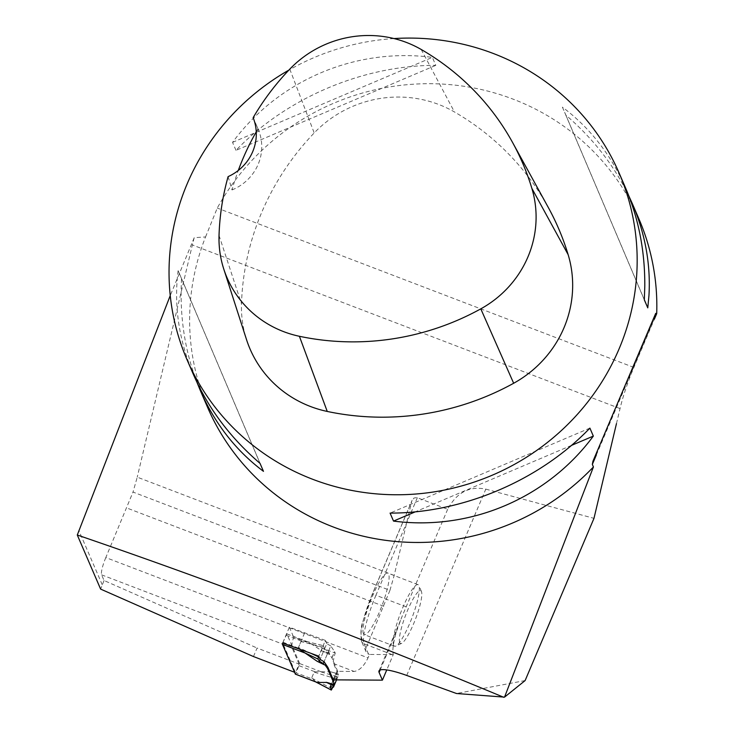 <?xml version="1.0" encoding="UTF-8"?>
<svg xmlns="http://www.w3.org/2000/svg" width="734" height="734" viewBox="0 0 734 734"><rect width="100%" height="100%" fill="white"/><g stroke="black" fill="none" stroke-linecap="round" stroke-linejoin="round"><path stroke-width="0.55" stroke-dasharray="3.67 2.75" d="M325.034 664.931L319.006 662.196M318.574 661.995L318.097 661.729M295.38 674.096L296.169 672.803L312.069 678.886M315.611 681.84L315.106 681.574M315.895 681.959L311.638 678.042L314.143 672.142L315.069 671.812L330.667 671.821L338.062 673.986L337.759 671.417L334.172 679.849M307.986 641.947L286.856 633.864L299.701 663.573L296.169 672.803M286.911 633.919L308.858 642.323L322.29 651.141M337.759 671.417L331.961 657.958L329.676 654.544L323.024 651.526M336.557 679.867L338.658 674.913L338.411 674.014L331.273 671.968M286.856 633.864L282.709 642.975M299.922 649.498L298.454 647.471L300.958 641.571L306.225 641.415L308.234 642.048M338.411 674.014L331.906 672.105L338.411 674.014M338.099 674.032L331.401 672.014M330.337 686.639L335.447 674.592L338.658 674.913M331.172 684.675L335.447 674.592L336.888 676.748L336.374 678.922L332.915 687.07L336.888 676.748L335.447 674.592M332.199 688.767L311.638 678.042M336.374 678.922L314.143 672.142M336.888 676.748L320.263 671.665M325.116 664.94L318.501 661.94L325.153 664.949M329.676 654.544L329.419 653.205L322.997 651.342L329.612 654.352M333.282 679.849L336.897 671.335L333.548 663.564A15.065 2.826 -69.1 0 1 335.227 653.104L334.621 651.7A4.707 0.872 -157 0 0 334.566 651.59L330.759 645.948L324.07 661.701L328.474 651.324L329.419 653.205M330.759 645.948L326.786 643.645L320.097 659.398L324.456 649.122L328.474 651.324M326.786 643.645L325.391 640.415L318.703 656.168L323.529 645.773L324.456 649.122M306.298 641.388L323.465 645.691L307.344 641.727M311.711 653.691L298.454 647.471M322.602 646.993L300.958 641.571M389.947 590.356L394.176 575.447L411.783 501.258L372.101 594.742A37.654 7.065 110.9 0 0 361.587 637.929L366.009 648.195L389.947 590.356L133.01 492.064L105.815 557.574L368.018 657.866C364.018 666.123 359.394 670.647 354.127 671.445L336.897 671.335M363.394 633.671A32.947 6.184 -69.1 0 1 371.413 598.751A32.947 6.184 -69.1 0 1 387.809 573.098A32.947 6.184 -69.1 0 1 381.808 606.073A32.947 6.184 -69.1 0 1 364.266 634.644A32.947 6.184 -69.1 0 1 363.394 633.671M325.391 640.415L289.37 627.212L282.682 642.966L295.472 672.61L294.472 672.234M406.719 675.445L485.807 489.128C469.329 485.816 456.612 492.542 447.657 509.295L416.912 497.56L413.921 498.065L411.783 501.258M394.176 575.447L137.24 477.155L133.01 492.064M207.584 407.361A235.348 227.008 156.7 0 1 205.557 236.944L194.226 237.688A56.481 10.597 110.9 0 0 192.345 244.954L137.24 477.155M616.459 423.637L620.037 408.563A56.481 10.597 -69.1 0 1 633.882 367.431L654.343 319.235M485.807 489.128L593.98 518.342M525.122 680.565L456.484 693.511M447.657 509.295L401.682 617.395L396.314 631.937A42.361 7.946 110.9 0 0 393.277 654.581L386.754 669.94M393.277 654.581L369.459 654.462L368.018 657.866M194.226 237.688L170.251 295.573M628.891 196.07C614.202 165.572 593.191 138.579 565.859 115.1L562.418 107.118C590.017 127.817 611.119 154.883 625.726 188.308M205.557 236.944L217.264 208.061A235.348 227.008 156.7 0 1 435.033 83.777A235.348 227.008 156.7 0 1 638.883 218.824M394.011 38.563A235.348 227.008 -23.3 0 0 288.838 70.134M193.519 374.744C178.876 340.356 173.747 305.638 178.114 270.598L181.555 278.581C179.472 315.437 184.619 350.045 196.987 382.386M235.99 150.351L232.54 142.359C278.654 80.107 355.504 47.416 432.354 57.371L435.794 65.354C363.183 65.234 286.333 97.925 235.99 150.351L435.794 65.354M383.799 606.293L126.854 508.011M253.459 656.545L257.074 648.03L299.087 664.096L295.472 672.61M105.815 557.574A15.065 2.826 -69.1 0 0 101.604 574.841L104.044 580.502L257.074 648.03M299.087 664.096L292.004 647.672A15.065 2.826 110.9 0 1 293.683 637.213L335.227 653.104M104.044 580.502L100.622 589.099M548.316 207.511A263.598 254.248 -23.3 0 0 454.438 111.953A112.972 108.962 -23.3 0 0 314.207 132.937A263.598 254.248 -23.3 0 0 241.495 303.83A112.972 108.962 -23.3 0 0 246.541 339.668M256.249 131.854A257.808 248.67 156.7 0 1 257.992 128.835L253.157 117.651M228.1 176.628L232.036 189.941A257.808 248.67 156.7 0 1 238.284 170.472M232.036 189.941A47.068 45.398 -23.3 0 0 258.166 129.239A47.068 45.398 -23.3 0 0 257.992 128.835M260.019 463.356L178.114 270.598M263.469 471.338L181.555 278.581M589.897 428.115L390.084 513.103M571.474 445.391L415.288 511.837M562.418 107.118L644.324 299.876M565.859 115.1L644.333 299.775M232.54 142.359L432.354 57.371M366.009 648.195A4.707 4.542 -23.3 0 0 368.523 654.104L369.459 654.462M289.37 627.212L293.683 637.213M304.582 633.029L297.894 648.783M399.746 642.626A28.241 5.294 -69.1 0 1 407.645 610.211A28.241 5.294 -69.1 0 1 421.435 591.549A28.241 5.294 -69.1 0 1 415.536 618.973A28.241 5.294 -69.1 0 1 401.626 643.342A28.241 5.294 -69.1 0 1 399.746 642.626M393.617 645.232A32.947 6.184 -69.1 0 1 401.645 610.312A32.947 6.184 -69.1 0 1 418.041 584.659A32.947 6.184 -69.1 0 1 418.93 585.649A32.947 6.184 -69.1 0 1 412.04 617.643A32.947 6.184 -69.1 0 1 395.819 646.067A32.947 6.184 -69.1 0 1 394.497 646.204A32.947 6.184 -69.1 0 1 393.617 645.232M299.169 665.738L315.06 671.812M299.701 663.573L321.648 671.968M282.985 642.241L298.885 648.315M285.985 635.167L301.876 641.25M337.732 671.326L334.108 679.849M331.961 657.958L334.621 651.7M331.906 657.857L334.566 651.59M329.373 653.058L321.602 650.801M620.037 408.563L192.345 244.954M406.241 606.853L375.927 595.256L417.343 497.698M392.25 654.609L364.092 643.837A42.361 7.946 -69.1 0 1 375.927 595.256A4.707 0.872 -157 0 0 372.092 594.558A4.707 0.872 -157 0 0 372.101 594.742M596.311 455.052L654.636 317.648M633.882 367.431L217.264 208.061M101.604 574.841L292.004 647.672M333.548 663.564L354.127 671.445M102.237 584.759L78.813 530.443M421.206 49.472L454.438 111.953M289.783 69.143L314.207 132.937M219.035 235.431L241.495 303.83M368.523 654.104L364.092 643.837A4.707 4.542 156.7 0 1 361.587 637.929M380.148 670.014L396.314 631.937M315.17 681.638L315.638 681.886M331.117 671.922L338.392 673.986M256.698 125.817L258.166 129.239M366.009 651.709L361.578 641.443C360.394 633.093 360.899 626.203 363.091 620.79L372.092 594.558L412.104 500.294M592.934 461.236L655.691 313.39M378.983 670.977L401.727 617.413M421.435 591.549L418.93 585.649M401.626 643.342L395.819 646.067M418.041 584.659L387.809 573.098M394.497 646.204L364.266 634.644"/><path stroke-width="1.1" d="M282.709 642.975L282.462 644.397L295.38 674.096M295.252 674.051L317.198 682.446L326.832 682.446M334.108 679.849L333.282 681.794L333.612 684.464L327.456 682.583M333.282 681.794L327.52 668.426L325.034 664.931M319.006 662.196L324.474 664.857L323.281 663.573L324.07 661.701L320.097 659.398L318.703 656.168L282.7 643.002M318.574 661.995L317.84 661.618L318.574 661.995M324.382 664.802L317.161 661.279L299.922 649.498M315.17 681.638L331.318 690.061L332.915 687.07L331.263 689.978L330.337 686.639L333.456 687.162L333.438 685.629L327.483 682.758L333.603 684.629L333.438 685.629M331.172 684.675L330.337 686.639L331.263 689.978L316.088 682.06M333.456 687.162L336.557 679.867M318.703 656.168L317.914 659.013L319.345 661.16L323.281 663.573M317.914 659.013L302.977 652.021M325.116 664.94L324.474 664.857M319.345 661.16L320.097 659.398M318.428 656.829L311.711 653.691M654.343 319.235L656.71 313.638L655.701 313.39L592.944 461.236L592.338 464.411L593.43 466.952L504.533 697.135L456.484 693.511L406.719 675.445A37.654 6.991 -157 0 0 378.983 670.977A37.654 6.991 -157 0 0 379.102 672.472L382.414 680.161L333.282 679.849L327.933 667.454A4.707 0.872 -157 0 0 327.878 667.344L324.07 661.701M503.744 697.3C358.779 636.864 216.631 582.768 77.29 535.013L100.622 589.099L253.459 656.545L294.472 672.234M504.533 697.135L525.122 680.565L593.98 518.342L616.459 423.637M386.754 669.94L382.414 680.161M593.43 466.952A235.348 227.008 156.7 0 1 207.584 407.361L200.162 390.149C214.759 423.582 235.862 450.639 263.469 471.338L260.019 463.356C230.329 437.813 208.162 408.278 193.519 374.744L186.996 359.642A235.348 227.008 -23.3 0 0 312.739 479.302A235.348 227.008 -23.3 0 0 637.039 268.02A235.348 227.008 -23.3 0 0 619.202 173.206A235.348 227.008 -23.3 0 0 394.011 38.563M170.251 295.573L77.29 535.013M619.202 173.206L625.726 188.308C638.617 218.493 644.975 251.065 644.801 286.021L644.324 299.876L647.773 307.867L648.948 295.646C650.792 264.561 645.269 233.917 632.369 203.713L628.891 196.07M632.369 203.713L638.883 218.824A235.348 227.008 156.7 0 1 656.71 313.638M288.838 70.134A235.348 227.008 -23.3 0 0 186.996 359.642M196.987 382.386L200.162 390.149M593.338 436.097L589.897 428.115C539.545 480.531 462.695 513.231 390.084 513.103L393.525 521.094C470.375 531.04 547.234 498.349 593.338 436.097L571.474 445.391M223.76 269.02L246.541 339.668A112.972 108.962 -23.3 0 0 327.245 411.444A263.598 254.248 -23.3 0 0 513.662 383.258A112.972 108.962 -23.3 0 0 568.144 254.652A263.598 254.248 -23.3 0 0 548.316 207.511L512.561 142.46A256.496 247.404 -23.3 0 0 421.206 49.472A105.87 102.118 -23.3 0 0 289.783 69.143A256.496 247.404 -23.3 0 0 253.157 117.651A47.068 45.398 -23.3 0 1 228.1 176.628A256.496 247.404 -23.3 0 0 219.035 235.431A105.87 102.118 -23.3 0 0 223.76 269.02A105.87 102.118 -23.3 0 0 299.399 336.282A256.496 247.404 -23.3 0 0 480.798 308.858A105.87 102.118 -23.3 0 0 531.856 188.335A256.496 247.404 -23.3 0 0 512.561 142.46M238.284 170.472A257.808 248.67 156.7 0 1 256.249 131.854M415.288 511.837L393.525 521.094M644.333 299.775L647.773 307.867M282.462 644.397L304.408 652.792M333.419 685.767L326.226 682.29M334.172 679.849L333.309 681.886M327.933 667.454L327.52 668.426M327.878 667.344L327.456 668.325M592.338 464.411L596.311 455.052M654.636 317.648L656.526 313.207M480.798 308.858L513.662 383.258M299.399 336.282L327.245 411.444M531.856 188.335L568.144 254.652M379.102 672.472L380.148 670.014M316.427 682.189L295.307 674.106M317.547 661.472L324.428 664.839"/></g></svg>
